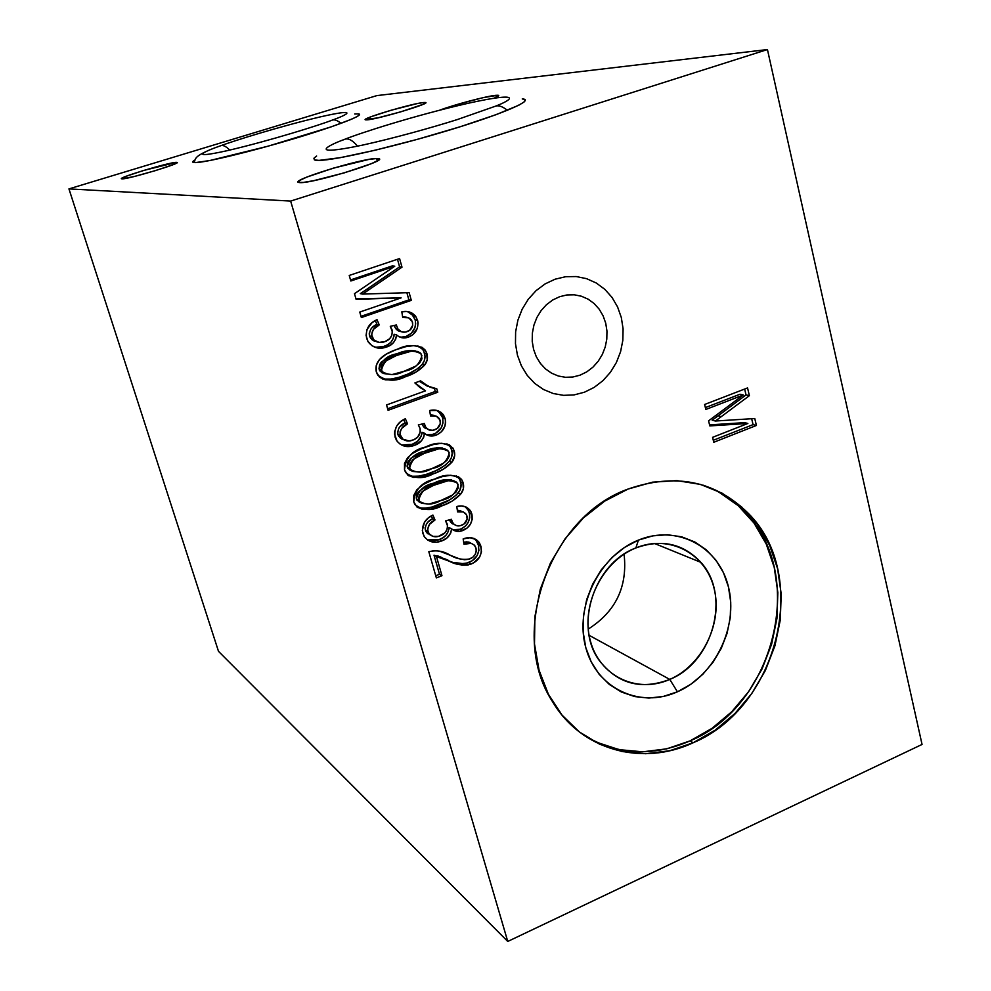 <?xml version="1.0" encoding="UTF-8"?>
<svg xmlns="http://www.w3.org/2000/svg" width="991" height="991" viewBox="0 0 991 991"><rect width="100%" height="100%" fill="white"/><g stroke="black" fill="none" stroke-linecap="round" stroke-linejoin="round"><path stroke-width="1.49" d="M176.324 162.363L176.856 162.388C183.285 162.747 127.814 179.445 122.054 178.863L134.305 176.485L155.612 170.563L173.066 164.692L176.794 162.933L176.324 162.363L143.224 170.576L125.931 176.361L121.707 178.826C115.997 178.256 169.634 162.115 176.324 162.363L176.559 163.094L176.324 162.363M522.963 98.976C534.62 100.091 502.474 114.052 448.551 130.341C394.777 146.618 335.069 160.319 319.015 160.393L315.559 160.22M354.728 113.977L358.482 113.903C365.605 114.671 337.163 125.807 293.968 138.715C250.884 151.635 205.348 162.586 195.351 162.611L193.617 162.512C192.13 162.227 192.539 161.409 194.868 160.046L192.849 162.202L195.351 162.611L209.869 160.53L267.843 146.247L331.205 126.848L351.409 119.279L357.033 116.616L359.448 114.807L358.643 113.928M376.667 158.498L378.252 158.572C391.383 159.489 313.193 183.608 300.062 182.617L298.997 182.53C287.477 181.155 361.789 158.238 376.667 158.498L377.323 160.852L376.667 158.498L368.516 159.501L333.261 168.173L306.826 177.079L299.691 180.436L298.39 182.332L303.258 182.431L313.689 180.684L344.273 172.868L371.39 163.664L378.079 160.381L379.157 159.303L376.667 158.498M493.592 98.431L498.287 96.164L498.733 95.52L497.878 95.235L483.187 97.638L458.387 104.129L439.756 110.15C454.448 104.625 486.705 96.077 495.797 95.322L496.305 97.267L495.797 95.322L498.101 95.247C499.625 95.47 498.374 96.437 494.348 98.121M423.516 102.531L425.226 102.482C433.203 102.742 377.707 119.341 367.104 119.849L365.716 119.861C358.531 119.378 411.946 103.398 423.516 102.531L423.913 103.968L423.516 102.531L417.149 103.597L390.479 110.422L371.092 116.703L365.32 119.502L377.757 117.892L400.624 111.884L423.244 104.278L425.684 102.754L423.516 102.531M596.83 742.346L619.202 749.654L642.8 751.822L666.708 748.837L690.046 740.896L693.155 742.755C642.279 766.7 581.283 750.36 552.507 701.64C507.788 633.967 549.336 516.943 628.021 489.071C675.144 472.719 715.205 480.771 748.193 513.251C810.811 574.879 778.48 707.326 693.155 742.755L690.046 740.896C775.148 705.617 807.368 573.578 744.885 512.124C733.092 499.774 719.169 490.793 703.152 485.194M669.78 679.405C702.433 665.283 722.897 623.128 714.09 588.406C705.765 553.498 669.433 534 635.888 547.936L638.415 540.107C677.2 524.078 718.971 546.71 728.459 586.932C738.518 626.931 715.007 675.428 677.423 691.805L669.78 679.405L589.112 635.305L669.78 679.405C641.09 690.269 617.554 683.926 599.196 660.365C573.764 625.916 594.166 563.272 635.888 547.936C661.641 538.745 683.319 543.563 700.91 562.38C731.197 595.182 713.297 662.025 669.78 679.405L677.423 691.805C640.013 708.763 596.619 688.72 585.768 647.532C574.346 606.603 599.481 555.517 638.415 540.107L635.888 547.936C602.194 561.327 580.515 605.427 590.351 640.843C599.704 676.481 637.25 694.022 669.78 679.405M588.245 629.074C615.758 611.596 627.712 586.622 624.082 554.155M465.683 563.557L472.261 560.72L477.043 555.716L478.913 550.476L478.38 545.075L480.957 546.388L479.334 542.622C475.147 537.642 469.746 536.416 463.156 538.918L463.986 544.257C468.409 542.201 472.125 542.82 475.11 546.103L476.002 548.134C476.733 553.238 474.689 556.831 469.883 558.899C462.624 560.138 455.823 558.775 449.493 554.799C443.088 550.984 436.201 549.955 428.818 551.714L436.362 577.914L441.961 575.684L439.496 574.272L435.743 575.771L439.496 574.272L434.033 555.195M436.994 555.716L438.48 556.174M439.162 556.434L441.503 557.376M444.067 558.49L448.205 560.274M454.014 562.442L464.184 563.817M478.38 545.075L475.903 540.132L473.896 538.336L476.758 541.334L478.38 545.075C479.793 553.325 476.547 559.184 468.669 562.64L471.22 564.003C479.124 560.534 482.369 554.663 480.957 546.388L478.38 545.075M471.295 543.365L463.664 542.226L467.083 541.817M468.582 542.027L470.23 542.659M447.932 560.46C455.241 564.796 463.008 565.972 471.22 564.003L468.669 562.64C460.481 564.597 452.738 563.421 445.442 559.097L434.021 555.195L436.461 556.546L453.482 562.752L462.153 565.167L468.235 564.92L473.661 562.814L479.619 557.053L481.49 551.801L480.524 545.038L476.46 539.612L470.031 537.741L463.156 538.918L463.986 544.257L471.134 543.328L474.218 545L476.002 548.134L476.225 551.467L475.036 554.687L472.781 557.252L468.57 559.32L464.531 559.717L459.316 558.788L439.546 551.157L434.207 550.637L428.818 551.714L436.362 577.914L441.961 575.684L436.461 556.546L434.021 555.195L439.496 574.272L441.961 575.684L436.461 556.546L447.932 560.46M453.667 480.784C447.176 478.864 440.561 479.656 433.823 483.15L436.275 484.252L433.823 483.15C424.222 485.057 418.425 490.31 416.443 498.907L418.846 500.071C420.841 491.449 426.65 486.172 436.275 484.252C443.993 479.954 451.091 479.644 457.569 483.323L458.263 487.845L455.947 492.106L452.243 495.116L440.896 500.48C433.079 504.915 425.895 505.175 419.329 501.248L418.846 500.071L416.443 498.907L416.926 500.083L420.593 502.697M440.896 500.48L429.115 504.023L421.745 503.391L419.478 501.471L418.598 498.498L419.304 495.339L422.277 491.486L433.377 485.417L448.019 480.759L453.94 480.858L456.566 482.171L458.164 484.673C456.256 493.27 450.496 498.535 440.896 500.48M456.269 475.866L459.254 478.74L460.654 481.899C461.67 485.9 460.852 489.579 458.201 492.948C452.986 498.374 446.879 502.214 439.868 504.481C432.547 507.863 425.151 508.879 417.657 507.541L424.024 508.333L432.051 507.033L449.691 499.885L456.331 495.017L459.787 490.446L461.1 484.748L459.935 479.966M461.794 479.817C453.853 474.057 444.848 473.809 434.776 479.062C421.819 482.022 414.808 489.616 413.755 501.855L414.87 504.518C422.86 510.786 432.026 511.158 442.345 505.658L439.868 504.481L442.345 505.658C449.369 503.378 455.501 499.526 460.728 494.075L458.201 492.948L460.728 494.075C463.392 490.706 464.209 487.002 463.193 482.989L460.654 481.899L463.193 482.989L461.794 479.817L458.895 478.219M419.329 502.214L416.431 498.894M416.27 498.139L416.901 494.187L418.71 491.486L428.038 485.54L442.556 480.301L451.438 479.78M400.389 426.328L405.121 422.897C399.906 425.176 397.49 429.004 397.874 434.38L400.24 435.334C399.856 429.933 402.272 426.093 407.512 423.801L405.121 422.897L403.696 419.54L405.121 422.897L407.512 423.801L405.356 418.722C397.304 422.364 393.885 428.508 395.099 437.13L396.511 440.4C401.194 446.384 407.19 448.019 414.511 445.331C420.395 443.373 423.69 439.31 424.383 433.166C427.74 436.114 431.58 436.796 435.904 435.198C443.25 432.064 446.322 426.526 445.145 418.586L443.46 414.882C439.868 410.608 435.272 409.159 429.673 410.534L430.54 416.059C434.046 415.056 436.944 415.873 439.224 418.524L440.153 420.58C440.76 425.089 438.939 428.174 434.702 429.821C431.011 431.135 428.001 430.243 425.672 427.146L424.408 424.309L423.021 423.789M427.332 434.962L431.94 434.727L435.743 433.203L441.243 427.815L443.002 422.872L442.643 417.707L445.145 418.586L441.206 412.479L436.895 410.447L429.673 410.534L430.54 416.059L436.374 416.22L439.905 419.85L440.326 423.516L437.254 428.471L433.079 430.292L429.029 429.945L425.833 427.394L424.259 423.479L418.326 424.941L420.035 428.335C420.766 434.083 418.4 437.997 412.937 440.078C408.218 441.912 404.266 440.983 401.095 437.279L400.24 435.334L397.874 434.38L398.729 436.325L403.721 439.744L401.355 438.79M405.307 445.616L412.107 444.352L401.516 444.996L403.349 445.43M421.794 434.331L421.943 432.225C421.262 438.356 417.979 442.407 412.107 444.352L417.446 441.329L421.386 435.941M436.833 410.435L440.958 414.015L442.643 417.707L438.716 411.624M431.023 414.845L433.897 415.34M434.851 415.811L430.342 414.87M425.845 428.669L425.151 428.236M424.495 427.728L423.231 426.241L428.013 429.437M422.6 425.077L422.24 424.222M400.562 438.282L398.196 435.309M397.676 433.501L397.602 431.605M398.939 428.05L399.41 427.418M422.166 423.999L423.231 426.241L425.672 427.146M424.259 423.479L418.326 424.941L420.035 428.335L420.258 432.088L417.645 437.118L413.792 439.731L409.196 440.945L402.928 439.236L400.03 434.43L400.104 431.667L401.776 428.335L407.512 423.801L405.356 418.722L400.525 421.671L396.722 425.994L394.691 431.432L394.591 434.331L397.193 441.404L400.29 444.278L405.728 446.421L413.074 445.814L414.511 445.331L412.107 444.352L414.511 445.331L421.386 440.846L423.665 437.316L424.359 434.219L424.383 433.166L421.943 432.225L426.873 434.95L432.869 435.953L437.081 434.715L441.329 431.841L444.86 426.328L445.628 422.451L445.145 418.586L442.643 417.707C443.819 425.622 440.76 431.147 433.439 434.256L435.904 435.198L433.439 434.256L426.601 434.814M415.799 351.049C409.494 350.009 403.226 350.913 397.007 353.762L399.385 354.419L397.007 353.762C387.159 355.447 381.225 360.687 379.206 369.47L381.51 370.188C383.542 361.368 389.5 356.116 399.385 354.419C407.115 350.343 414.349 350.145 421.064 353.824L421.955 358.767L419.602 363.078L415.799 366.075L404.167 371.253C396.276 375.49 388.93 375.614 382.142 371.613L381.51 370.188L379.206 369.47L379.838 370.894L383.604 373.533M404.167 371.253L392.089 374.561L384.496 373.681L382.167 371.65L381.25 368.565L381.981 365.332L385.016 361.455L396.4 355.521L411.426 351.161L417.508 351.446L420.196 352.87L421.856 355.496C419.911 364.279 414.015 369.532 404.167 371.253M382.898 379.058L391.16 379.07L399.299 377.212L408.403 373.88L418.029 368.454L422.067 364.552L424.309 360.65L425.028 356.203L423.814 351.248M425.25 350.157L422.798 349.513L417.818 345.871L422.798 349.513L424.557 353.254L427.01 353.911L425.25 350.157C417.025 344.472 407.883 344.088 397.825 349.018C388.274 352.251 373.582 358.754 376.295 371.873L377.67 375.019C385.982 381.312 395.31 381.845 405.666 376.63C412.888 374.499 419.168 370.696 424.52 365.245C427.245 361.851 428.075 358.073 427.01 353.911L424.557 353.254C425.61 357.404 424.78 361.17 422.067 364.552L424.52 365.245L422.067 364.552C416.74 369.99 410.472 373.768 403.287 375.886L405.666 376.63L403.287 375.886C396.437 378.748 389.438 379.764 382.291 378.934M382.179 372.95L379.479 370.225M379.02 368.664L379.664 364.626L381.523 361.901L391.073 356.054L405.976 351.074L415.08 350.802M350.529 279.957L392.411 265.861L394.777 266.207L354.481 293.683L356.103 299.332L401.12 297.882L359.77 312.054L361.356 317.554L411.302 300.36L409.134 292.642L362.582 294.092L401.999 267.186L399.584 258.564L349.228 275.448L350.826 280.998L394.777 266.207L392.411 265.861L350.529 279.957M355.955 298.799L401.12 297.882L355.955 298.799M361.009 316.352L408.887 299.889L406.867 292.704L408.887 299.889L411.302 300.36L408.887 299.889L361.009 316.352M360.315 293.646L399.596 266.839L397.478 259.27L399.596 266.839L401.999 267.186L399.596 266.839L367.165 289.062L369.457 289.483L367.165 289.062L360.315 293.646L362.582 294.092L360.315 293.646M583.835 735.235C617.096 755.179 652.499 757.062 690.046 740.896L711.972 728.373L731.73 711.761L748.614 691.693L762.067 668.913L771.617 644.212L776.944 618.471L777.848 592.593L774.256 567.484L766.254 544.059L754.101 523.174L738.171 505.645L718.995 492.18M677.423 691.805L663.301 696.45L648.907 698.073L634.76 696.586L621.407 692.015L609.391 684.508L599.171 674.326L591.193 661.839L585.768 647.532L583.154 631.961L583.464 615.745L586.697 599.543L592.729 583.996L601.314 569.763L612.104 557.388L624.64 547.366L638.415 540.107L652.883 535.846L667.463 534.744L681.585 536.8L694.703 541.916L706.335 549.856L716.059 560.299L723.517 572.81L728.459 586.932L730.726 602.119L730.243 617.814L727.035 633.447L721.225 648.436L713.037 662.248L702.743 674.363L690.739 684.347L677.423 691.805M507.751 941.45L218.503 651.347L68.949 188.897L290.648 201.074L507.751 941.45L922.051 744.439L507.751 941.45L290.648 201.074L68.949 188.897L218.503 651.347L507.751 941.45M376.853 95.607L68.949 188.897L376.853 95.607L767.443 49.55L290.648 201.074L767.443 49.55L922.051 744.439L767.443 49.55L376.853 95.607M316.625 156.021L313.912 158.25L314.407 159.91L319.015 160.393L340.21 157.68L374.883 150.285L417.496 139.31L460.518 126.65L496.28 114.597L518.85 105.195L524.128 101.962L525.23 99.856L522.257 98.914M705.369 407.598L739.98 394.232L743.3 394.975L708.577 420.841L709.816 425.919L747.858 423.467L712.591 437.341L713.78 442.271L756.418 425.461L754.77 418.524L715.415 421.014L749.382 395.669L747.548 387.927L704.613 404.489L705.827 409.469L743.3 394.975L739.98 394.232L705.369 407.598M709.556 424.879L744.538 422.637L747.858 423.467L744.538 422.637L709.556 424.879M713.297 440.277L753.061 424.631L751.661 418.71L753.061 424.631L756.418 425.461L753.061 424.631L713.297 440.277M712.17 420.184L746.037 394.913L744.65 389.054L746.037 394.913L749.382 395.669L746.037 394.913L718.066 415.861L721.337 416.678L718.066 415.861L712.17 420.184L715.415 421.014L712.17 420.184M372.096 327.748L376.927 324.342C371.6 326.572 369.147 330.437 369.556 335.937L371.848 336.531C371.439 331.006 373.904 327.141 379.243 324.912L376.927 324.342L375.292 320.502L376.927 324.342L379.243 324.912L377.026 319.672C368.813 323.227 365.345 329.421 366.608 338.265L368.318 342.056C373.161 347.94 379.194 349.612 386.428 347.073C392.436 345.202 395.781 341.127 396.474 334.847C399.918 337.943 403.832 338.724 408.242 337.188C415.725 334.153 418.846 328.554 417.62 320.403L415.588 316.154C411.897 312.041 407.313 310.604 401.826 311.843L402.718 317.516C406.161 316.6 409.06 317.417 411.414 319.969L412.541 322.348C413.173 326.968 411.315 330.077 407.004 331.675C403.362 332.902 400.352 332.01 397.948 328.987L396.487 325.804L394.579 325.345M407.512 311.608L413.16 315.634L415.192 319.87C416.418 327.996 413.297 333.558 405.839 336.581L400.166 337.262L405.839 336.581L411.352 333.298L414.919 327.748L415.687 323.822L415.192 319.87L417.62 320.403L415.365 315.856L411.513 312.747L406.756 311.533L401.826 311.843L402.718 317.516L408.676 317.801L412.281 321.592L412.727 325.345L409.605 330.337L405.356 332.109L401.219 331.663L397.948 328.987L396.326 324.961L390.281 326.312L392.04 329.83C392.795 335.714 390.392 339.665 384.818 341.672C380.123 343.406 376.134 342.44 372.864 338.761L371.848 336.531L369.556 335.937L370.572 338.154L376.729 341.771M377.162 347.581L382.65 346.9L387.828 344.67L391.086 342.031L393.551 338.042M393.96 336.395L394.108 334.264L396.474 334.847L394.108 334.264C393.427 340.508 390.082 344.571 384.099 346.441L386.428 347.073L384.099 346.441L375.143 347.345M396.326 324.961L390.281 326.312L392.374 331.725L391.718 335.528L389.612 338.749L384.818 341.672L379.058 342.403L373.867 339.95L371.526 334.673L373.396 329.421L379.243 324.912L377.026 319.672L372.108 322.583L366.93 329.569L366.075 335.379L367.797 341.177L371.922 345.686L377.472 347.99L384.979 347.531L390.181 345.302L393.439 342.651L395.756 339.083L396.474 334.847L399.026 336.742L405.146 337.894L408.242 337.188L405.839 336.581L408.242 337.188L412.776 334.735L417.347 328.318L418.091 323.029L417.62 320.403L415.192 319.87L411.872 314.184M411.166 313.565L408.28 311.868M406.211 317.244L403.337 316.686M400.438 331.564L399.608 331.378M398.828 331.081L397.366 330.251M396.71 329.718L395.582 328.417L401.157 331.638M394.765 326.98L394.393 326.089M374.871 341.338L373.124 340.508M372.306 339.975L369.891 336.89M369.346 335.02L369.259 333.087M370.634 329.483L371.092 328.839M394.183 325.444L395.582 328.417L397.948 328.987M436.796 388.794L428.087 386.205L420.593 380.854L414.87 382.91L419.825 387.431L425.511 390.826L386.54 404.947L388.076 410.299L437.762 392.238L436.796 388.794C430.577 388.014 425.189 385.363 420.593 380.854L414.87 382.91L425.511 390.826L386.54 404.947L388.076 410.299L437.762 392.238L435.272 391.457L434.442 388.509M419.441 381.262L431.135 387.543M387.63 408.763L435.272 391.457L387.63 408.763M427.703 386.391L419.887 381.646M444.414 448.812C437.935 447.09 431.37 447.895 424.743 451.252L427.183 452.243L424.743 451.252C415.08 453.11 409.258 458.35 407.264 466.996L409.642 468.049C411.649 459.378 417.496 454.113 427.183 452.243C434.9 447.994 442.036 447.721 448.589 451.4L449.307 456.021L446.991 460.282L443.25 463.305L431.841 468.619C423.999 473.004 416.777 473.227 410.163 469.288L409.642 468.049L407.264 466.996L407.784 468.223L411.562 470.886M431.841 468.619L419.986 472.1L412.553 471.419L410.274 469.461L409.382 466.464L410.101 463.293L413.098 459.428L424.259 453.395L439.001 448.799L444.959 448.96L447.598 450.286L449.22 452.825C447.288 461.459 441.503 466.724 431.841 468.619M410.856 476.299L418.958 476.138L426.948 474.144L435.867 470.7L445.318 465.188L449.282 461.286L451.5 457.421L452.206 453.048L451.029 448.229M452.788 447.858L446.891 443.832L450.273 446.879L451.747 450.174L454.274 451.165L452.788 447.858C444.786 442.11 435.743 441.825 425.672 447.003C412.628 449.889 405.579 457.495 404.514 469.808L405.691 472.583C413.755 478.864 422.959 479.285 433.302 473.847C440.376 471.605 446.545 467.764 451.797 462.314C454.473 458.932 455.303 455.216 454.274 451.165L451.747 450.174C452.776 454.212 451.958 457.916 449.282 461.286L451.797 462.314L449.282 461.286C444.055 466.711 437.898 470.539 430.85 472.769L433.302 473.847L430.85 472.769C423.615 476.039 416.282 477.055 408.849 475.816M410.163 470.341L407.251 466.984M407.078 466.216L407.722 462.252L410.708 458.399L421.856 452.379M424.743 451.252L436.523 447.821L442.481 447.969M464.841 506.537L467.913 509.609L469.35 512.88L471.902 514.081L470.465 510.799C466.984 506.438 462.413 505.026 456.752 506.525L457.594 511.913C461.125 510.836 463.999 511.629 466.216 514.317L467.009 516.138C467.591 520.535 465.807 523.595 461.645 525.304C457.916 526.679 454.919 525.812 452.664 522.666L451.425 519.309L445.603 520.857L447.275 524.152C447.982 529.764 445.653 533.641 440.289 535.784C435.545 537.729 431.63 536.825 428.558 533.084L427.852 531.399C427.48 526.134 429.871 522.319 434.999 519.965L432.547 518.739C427.431 521.08 425.052 524.883 425.424 530.135L427.852 531.399L425.424 530.135L426.13 531.808L430.255 535.004M457.594 511.913L463.317 511.938L466.476 514.75L467.182 519.011L464.147 523.917L460.059 525.787L456.839 525.787L454.039 524.301L450.459 519.569M449.679 520.51L454.324 524.536M462.425 511.678L457.346 510.353M448.873 529.578L449.022 527.522C448.341 533.542 445.12 537.568 439.36 539.6L441.813 540.9C447.598 538.856 450.831 534.818 451.524 528.785L449.022 527.522L451.524 528.785C454.819 531.597 458.573 532.179 462.809 530.532C470.019 527.311 473.054 521.823 471.902 514.081L469.35 512.88C470.49 520.609 467.467 526.072 460.282 529.268L462.809 530.532L460.282 529.268L452.639 529.702L457.309 530.074L461.434 528.785L465.597 525.899L467.963 522.802L469.697 517.921L469.623 514.106L468.483 510.613L465.51 507.008M427.901 522.195L432.547 518.739L434.999 519.965L432.894 515.047L428.162 518.033L424.433 522.344L422.315 530.544L423.999 536.143C428.533 542.151 434.479 543.737 441.813 540.9L439.36 539.6L427.53 539.934M428.001 540.132L430.763 540.838M432.683 540.975L437.96 540.095L442.952 537.754L446.086 535.09L448.465 531.176M457.966 510.315L460.778 510.749M452.85 523.966L452.169 523.558M451.537 523.062L450.174 521.439L452.664 522.666M428.05 533.901L426.7 532.638M426.167 531.87L425.734 531.04M425.226 529.268L425.151 527.423M426.477 523.905L426.935 523.285M432.547 518.739L431.32 515.853L432.547 518.739M451.425 519.309L445.603 520.857L447.585 525.948L446.953 529.628L444.909 532.799L438.48 536.391L432.943 536.379L429.128 533.914L427.555 529.64L429.363 524.524L434.999 519.965L432.894 515.047C425.003 518.788 421.633 524.858 422.81 533.282L424.842 537.419L427.877 540.169L436.09 542.25L441.813 540.9L447.077 537.816L450.818 532.861L451.524 528.785L453.965 530.482L459.836 531.337L467.182 528.005L470.514 524.041L472.249 519.135L471.035 511.802L466.055 506.983L461.496 506.029L456.752 506.525M404.514 469.808L407.747 475.023L413.247 477.389L421.373 477.228L435.829 472.843L443.212 469.276L451.797 462.314L454.696 455.526L453.556 449.208L449.468 444.835L441.676 443.287L433.587 444.501L421.794 448.539L412.454 453.444L407.611 457.693L404.501 463.416L404.514 469.808M705.827 409.469L743.3 394.975L708.577 420.841L709.816 425.919L747.858 423.467L712.591 437.341L713.78 442.271L756.418 425.461L754.77 418.524L715.415 421.014L749.382 395.669L747.548 387.927L704.613 404.489L705.827 409.469M621.32 317.541L617.579 306.937L612.017 297.399L604.807 289.322L596.223 282.98L586.585 278.669L576.254 276.551L565.638 276.712L555.121 279.189L545.149 283.884L536.106 290.623L528.339 299.158L522.195 309.142L517.897 320.18L515.617 331.849L515.469 343.654L517.426 355.15L521.402 365.865L527.249 375.391L534.706 383.368L543.489 389.488L553.251 393.526L563.582 395.347L574.123 394.901L584.442 392.213L594.179 387.394L602.949 380.655L610.444 372.244L616.402 362.471L620.577 351.706L622.831 340.347L623.091 328.814L621.32 317.541L617.579 306.937L612.017 297.399L604.807 289.322L596.223 282.98L586.585 278.669L576.254 276.551L565.638 276.712L555.121 279.189L545.149 283.884L536.106 290.623L528.339 299.158L522.195 309.142L517.897 320.18L515.617 331.849L515.469 343.654L517.426 355.15L521.402 365.865L527.249 375.391L534.706 383.368L543.489 389.488L553.251 393.526L563.582 395.347L574.123 394.901L584.442 392.213L594.179 387.394L602.949 380.655L610.444 372.244L616.402 362.471L620.577 351.706L622.831 340.347L623.091 328.814L621.32 317.541M693.155 742.755L715.143 730.181L734.938 713.508L751.872 693.378L765.362 670.523L774.95 645.748L780.301 619.92L781.205 593.956L777.613 568.772L769.611 545.273L757.421 524.326L741.454 506.748L722.241 493.245L700.439 484.401L676.865 480.623L652.4 482.183L628.021 489.071L604.708 501.124L583.451 517.884L565.13 538.732L550.55 562.801L540.33 589.1L534.905 616.538L534.496 643.964L539.067 670.226L548.395 694.245L562.033 715.093L579.376 731.965L599.691 744.253L622.125 751.574L645.773 753.73L669.743 750.732L693.155 742.755M350.826 280.998L394.777 266.207L354.481 293.683L356.103 299.332L401.12 297.882L359.77 312.054L361.356 317.554L411.302 300.36L409.134 292.642L362.582 294.092L401.999 267.186L399.584 258.564L349.228 275.448L350.826 280.998M376.295 371.873L379.59 377.261L385.214 379.813L393.514 379.826L408.255 375.663L415.774 372.17L424.52 365.245L427.208 359.882L426.675 352.883L425.189 350.071L422.092 347.333L414.139 345.586L405.901 346.639L395.843 349.749L386.18 354.196L379.429 359.56L376.258 365.345L376.295 371.873M413.755 501.855L416.951 507.008L422.414 509.312L430.49 509.101L444.86 504.642L452.193 501.05L460.728 494.075L463.367 488.786L462.871 482.01L461.434 479.31L458.424 476.733L450.682 475.259L442.655 476.522L432.844 479.817L423.43 484.401L416.839 489.802L413.743 495.512L413.755 501.855M533.567 349.303L532.229 341.338L532.353 333.174L533.926 325.11L536.899 317.467L541.148 310.555L546.512 304.646L552.767 299.963L559.667 296.693L566.939 294.946L574.309 294.798L581.482 296.247L588.196 299.208L594.166 303.58L599.196 309.192L603.098 315.807L605.724 323.19L606.963 331.044L606.802 339.083L605.228 346.999L602.317 354.505L598.168 361.306L592.928 367.165L586.808 371.848L580.02 375.18L572.835 377.014L565.514 377.298L558.329 376.01L551.578 373.173L545.496 368.9L540.343 363.35L536.304 356.735L533.567 349.303L536.304 356.735L540.343 363.35L545.496 368.9L551.578 373.173L558.329 376.01L565.514 377.298L572.835 377.014L580.02 375.18L586.808 371.848L592.928 367.165L598.168 361.306L602.317 354.505L605.228 346.999L606.802 339.083L606.963 331.044L605.724 323.19L603.098 315.807L599.196 309.192L594.166 303.58L588.196 299.208L581.482 296.247L574.309 294.798L566.939 294.946L559.667 296.693L552.767 299.963L546.512 304.646L541.148 310.555L536.899 317.467L533.926 325.11L532.353 333.174L532.229 341.338L533.567 349.303M344.583 139.359C359.151 133.401 413.606 115.699 468.52 103.188C521.675 91.482 514.156 99.112 495.364 106.235C498.461 105.046 502.474 106.409 507.392 110.311C502.474 106.409 498.461 105.046 495.364 106.235C514.156 99.112 521.675 91.482 468.52 103.188C413.606 115.699 359.151 133.401 344.583 139.359C348.089 137.885 352.437 140.152 357.602 146.16C352.437 140.152 348.089 137.885 344.583 139.359C326.138 146.061 308.114 156.467 362.074 145.219C392.77 138.492 431.865 127.641 457.359 119.552L495.364 106.235L457.359 119.552C431.865 127.641 392.77 138.492 362.074 145.219C308.114 156.467 326.138 146.061 344.583 139.359L341.734 140.536L344.583 139.359M220.535 145.801C233.319 141.019 278.744 126.712 319.994 116.963C359.411 107.92 348.324 114.473 332.121 120.171C334.351 119.267 337.324 120.332 341.04 123.355C337.324 120.332 334.351 119.267 332.121 120.171C348.324 114.473 359.411 107.92 319.994 116.963C278.744 126.712 233.319 141.019 220.535 145.801C222.839 144.785 225.911 146.222 229.726 150.087C225.911 146.222 222.839 144.785 220.535 145.801C204.728 151.214 187.212 159.489 226.716 150.781C269.911 140.784 320.65 124.705 332.121 120.171L330.424 120.791L332.121 120.171C320.65 124.705 269.911 140.784 226.716 150.781C187.212 159.489 204.728 151.214 220.535 145.801L219.135 146.296L220.535 145.801M378.636 159.96L378.252 158.572M498.324 96.127L498.101 95.247M425.399 103.114L425.226 102.482M744.885 512.124L748.193 513.251M654.37 543.427L700.91 562.38M479.334 542.622L476.758 541.334M419.329 501.248L416.926 500.083M401.095 437.279L398.729 436.325M443.46 414.882L440.958 414.015M382.142 371.613L379.838 370.894M372.864 338.761L370.572 338.154M415.588 316.154L413.16 315.634M410.163 469.288L407.784 468.223M428.558 533.084L426.13 531.808M470.465 510.799L467.913 509.609M194.025 162.574C195.698 159.328 193.852 157.296 205.608 151.747"/></g></svg>
